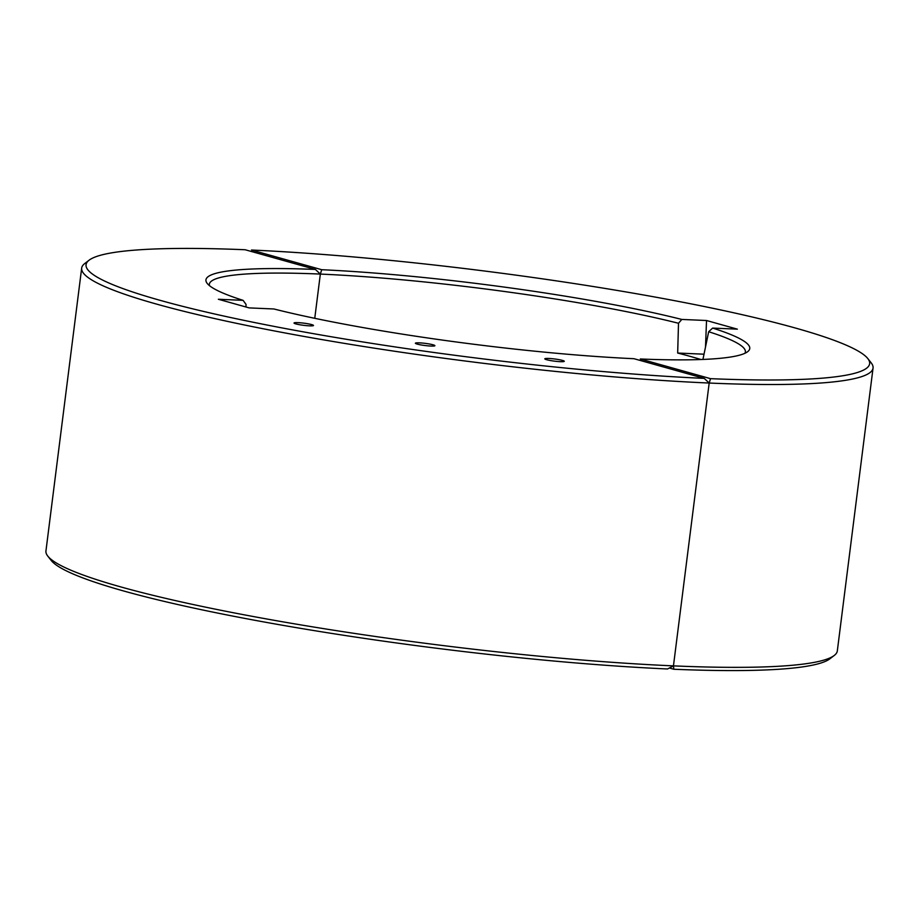 <?xml version="1.0" encoding="UTF-8"?>
<svg xmlns="http://www.w3.org/2000/svg" width="919" height="919" viewBox="0 0 919 919"><rect width="100%" height="100%" fill="white"/><g stroke="black" fill="none" stroke-linecap="round" stroke-linejoin="round"><path stroke-width="1.38" d="M560.257 361.661A9.822 1.091 -172.8 0 1 550.527 360.558A9.822 1.091 -172.8 0 1 544.841 358.95A9.822 1.091 -172.8 0 1 554.685 358.984A9.822 1.091 -172.8 0 1 564.22 361.397A9.822 1.091 -172.8 0 1 560.257 361.661A9.822 1.091 -172.8 0 1 550.527 360.558A9.822 1.091 -172.8 0 1 544.841 358.95A9.822 1.091 -172.8 0 1 554.685 358.984A9.822 1.091 -172.8 0 1 564.22 361.397A9.822 1.091 -172.8 0 1 560.257 361.661M702.932 359.444L708.675 331.725L712.627 328.083A274.069 30.316 7.2 0 1 747.652 351.69A274.069 30.316 7.2 0 1 640.302 358.984L710.536 378.662L709.181 383.039L673.455 665.873L667.516 668.975A394.906 43.687 -172.8 0 1 51.188 560.429A394.906 43.687 -172.8 0 0 667.516 668.975L673.455 665.873L709.181 383.039L704.218 378.387L633.984 358.709A274.069 30.316 -172.8 0 1 273.919 308.979L249.187 307.899L273.919 308.979A274.069 30.316 -172.8 0 0 633.984 358.709L704.218 378.387A394.906 43.687 -172.8 0 1 276.343 326.831A394.906 43.687 -172.8 0 1 89.109 260.192A394.906 43.687 -172.8 0 1 245.166 249.75L315.401 269.439L245.166 249.75A394.906 43.687 -172.8 0 0 89.109 260.192L84.755 263.535A398.835 44.123 -172.8 0 0 81.676 268.095A398.835 44.123 -172.8 0 1 84.755 263.535L89.109 260.192A394.906 43.687 -172.8 0 0 276.343 326.831A394.906 43.687 -172.8 0 0 704.218 378.387L709.181 383.039L673.455 665.873A398.835 44.123 -172.8 0 1 278.951 621.152A398.835 44.123 -172.8 0 1 47.788 556.11A398.835 44.123 -172.8 0 1 45.95 550.929L81.676 268.095A398.835 44.123 -172.8 0 0 294.827 334.769A398.835 44.123 -172.8 0 0 709.181 383.039A398.835 44.123 7.2 0 0 873.05 368.071A398.835 44.123 7.2 0 0 871.212 362.89L867.812 358.571A394.906 43.687 7.2 0 0 251.484 250.025L321.73 269.715L320.34 274.08L314.757 318.307L320.34 274.08L315.401 269.439A274.069 30.316 -172.8 0 0 207.212 283.42A274.069 30.316 -172.8 0 1 315.401 269.439L320.34 274.08L314.757 318.307M218.354 299.261L249.187 307.899L218.354 299.261L243.087 300.341A274.069 30.316 -172.8 0 1 207.212 283.42A274.069 30.316 -172.8 0 0 243.087 300.341L218.354 299.261M430.85 346.049A9.822 1.091 -172.8 0 1 421.12 344.947A9.822 1.091 -172.8 0 1 415.434 343.35A9.822 1.091 -172.8 0 1 425.279 343.373A9.822 1.091 -172.8 0 1 434.813 345.797A9.822 1.091 -172.8 0 1 430.85 346.049A9.822 1.091 -172.8 0 1 421.12 344.947A9.822 1.091 -172.8 0 1 415.434 343.35A9.822 1.091 -172.8 0 1 425.279 343.373A9.822 1.091 -172.8 0 1 434.813 345.797A9.822 1.091 -172.8 0 1 430.85 346.049M309.473 325.843A9.822 1.091 -172.8 0 1 299.732 324.74A9.822 1.091 -172.8 0 1 294.057 323.132A9.822 1.091 -172.8 0 1 303.89 323.166A9.822 1.091 -172.8 0 1 313.436 325.579A9.822 1.091 -172.8 0 1 309.473 325.843A9.822 1.091 -172.8 0 1 299.732 324.74A9.822 1.091 -172.8 0 1 294.057 323.132A9.822 1.091 -172.8 0 1 303.89 323.166A9.822 1.091 -172.8 0 1 313.436 325.579A9.822 1.091 -172.8 0 1 309.473 325.843M246.062 304.442L245.936 306.992L246.062 304.442L243.087 300.341L246.062 304.442M320.34 274.08A270.14 29.89 -172.8 0 0 209.348 284.224A270.14 29.89 -172.8 0 0 209.475 285.648A270.14 29.89 -172.8 0 1 209.348 284.224A270.14 29.89 -172.8 0 1 320.34 274.08A270.14 29.89 7.2 0 1 678.509 323.27L677.671 353.045A270.14 29.89 -172.8 0 1 700.933 359.513M673.834 669.25A394.906 43.687 7.2 0 0 829.891 658.808L834.245 655.465A398.835 44.123 7.2 0 1 673.455 665.873L673.834 669.25L669.377 667.998M834.245 655.465A398.835 44.123 7.2 0 0 837.324 650.905L873.05 368.071M744.907 353.287A270.14 29.89 7.2 0 0 745.378 351.943A270.14 29.89 7.2 0 0 708.675 331.725M712.627 328.083L737.36 329.151L706.527 320.513L681.795 319.433A274.069 30.316 7.2 0 0 321.73 269.715M710.536 378.662A394.906 43.687 7.2 0 0 867.812 358.571M681.795 319.433L678.509 323.27M677.671 353.045L704.023 354.194M705.505 347.06L706.527 320.513M673.455 665.873A398.835 44.123 -172.8 0 1 278.951 621.152A398.835 44.123 -172.8 0 1 47.788 556.11A398.835 44.123 -172.8 0 1 45.95 550.929L81.676 268.095A398.835 44.123 -172.8 0 0 294.827 334.769A398.835 44.123 -172.8 0 0 709.181 383.039M51.188 560.429L47.788 556.11L51.188 560.429"/></g></svg>

